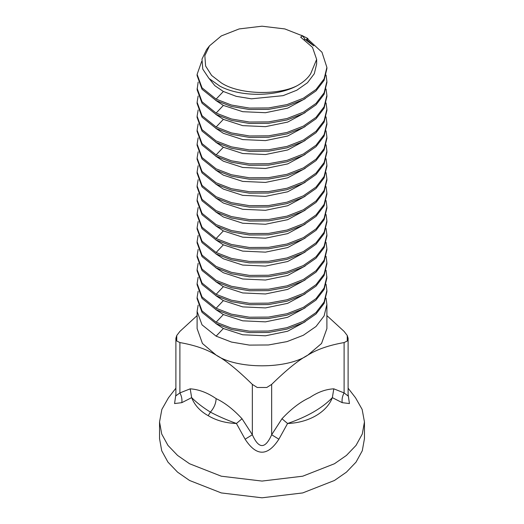 <?xml version="1.0" encoding="UTF-8"?>
<svg xmlns="http://www.w3.org/2000/svg" width="524" height="524" viewBox="0 0 524 524"><rect width="100%" height="100%" fill="white"/><g stroke="black" fill="none" stroke-linecap="round" stroke-linejoin="round"><path stroke-width="0.79" d="M175.894 388.186L168.473 397.768L161.851 409.434L159.545 421.918L159.545 438.647L161.72 450.771L167.975 462.142L177.577 472.163L189.55 480.475L221.305 492.933L262 497.8L302.695 492.933L334.45 480.475L346.423 472.163L356.025 462.142L362.281 450.771L364.455 438.647L364.455 421.918L362.149 409.434L355.527 397.768L348.106 388.186M206.561 49.629L201.982 59.147L202.775 69.116L208.997 78.469L220.028 86.237C240.948 97.385 277.058 96.789 297.265 85.661C303.344 82.203 307.817 78.233 310.686 73.74L316.647 59.409L312.494 47.35L300.638 37.106L302.682 35.927L284.846 28.931L262 26.2L239.154 28.931L221.318 35.927L209.482 45.857L204.838 55.675L205.618 66.017L211.617 75.443L221.318 82.903C238.551 94.399 277.674 95.82 297.265 85.661M302.682 35.927L305.151 39.451L313.765 45.85L306.468 39.32L307.883 39.176L321.972 52.23L326.891 67.413L324.114 78.895L316.038 89.453L303.317 98.25L287.001 104.59L268.491 107.951L249.431 108.082L231.457 105.036L216.117 99.128L202.028 87.822L197.109 74.382L201.681 61.413M304.411 39.523L305.151 39.451M316.647 59.409L316.647 63.941L314.308 73.714L307.509 82.707L296.794 90.226L283.058 95.663L251.415 98.813L236.278 96.35L223.362 91.484L214.847 85.681L209.404 78.869M306.468 39.32L307.883 38.501L301.529 35.285M307.883 39.176L307.883 38.501M326.079 298.176L326.891 304.431L324.114 315.913L316.038 326.472L303.317 335.275L287.001 341.609L268.491 344.969L249.431 345.106L231.457 342.061L216.117 336.153L202.028 324.847L197.109 311.4L198.144 305.151M305.197 321.749L287.643 331.227L265.485 335.792L242.71 334.771L223.362 328.502L215.6 323.367M326.891 291.672L324.114 303.409L316.038 313.968L303.317 322.764L287.001 329.105L268.491 332.465L249.431 332.596L231.457 329.55L216.117 323.642L202.028 312.337L197.109 298.68M326.079 284.237L326.891 290.493L324.101 302.007L315.959 312.605L303.16 321.415L286.811 327.723L268.353 331.037L249.352 331.155L231.425 328.109L216.117 322.208L202.028 310.902L197.109 297.462L198.144 291.213M305.197 307.804L287.578 317.308L265.445 321.854L242.704 320.826L223.362 314.557L215.6 309.429M326.079 270.292L326.891 277.982L324.101 289.503L315.959 300.095L303.16 308.905L286.811 315.212L268.353 318.533L249.352 318.644L231.425 315.599L216.117 309.704L202.028 298.398L197.109 284.735M326.891 276.548L324.114 288.03L316.038 298.588L303.317 307.392L287.001 313.725L268.491 317.086L249.431 317.216L231.457 314.171L216.117 308.263L202.028 296.957L197.109 283.517L198.144 277.268M305.197 293.866L287.643 303.344L265.485 307.909L242.71 306.887L223.362 300.619L215.6 295.484M326.891 263.788L324.114 275.519L316.038 286.084L303.317 294.881L287.001 301.221L268.491 304.575L249.431 304.713L231.457 301.667L216.117 295.759L202.028 284.453L197.109 270.797M326.079 256.347L326.891 262.603L324.114 274.085L316.038 284.643L303.317 293.447L287.001 299.78L268.491 303.141L249.431 303.278L231.457 300.232L216.117 294.324L202.028 283.019L197.109 269.578L198.144 263.323M305.197 279.921L287.643 289.399L265.485 293.964L242.71 292.942L223.362 286.674L215.6 281.539M326.891 249.843L324.114 261.581L316.038 272.139L303.317 280.943L287.001 287.276L268.491 290.637L249.431 290.768L231.457 287.722L216.117 281.814L202.028 270.508L197.109 256.852M326.079 242.402L326.891 248.664L324.114 260.146L316.038 270.705L303.317 279.502L287.001 285.842L268.491 289.202L249.431 289.333L231.457 286.287L216.117 280.379L202.028 269.074L197.109 255.633L198.144 249.385M305.197 265.982L287.643 275.46L265.485 280.026L242.71 278.997L223.362 272.735L215.6 267.6M326.891 235.898L324.114 247.636L316.038 258.194L303.317 266.998L287.001 273.332L268.491 276.692L249.431 276.829L231.457 273.783L216.117 267.875L202.028 256.57L197.109 242.907M326.079 228.464L326.891 234.719L324.114 246.201L316.038 256.76L303.317 265.563L287.001 271.897L268.491 275.257L249.431 275.388L231.457 272.342L216.117 266.441L202.028 255.136L197.109 241.688L198.144 235.44M305.197 252.037L287.643 261.515L265.485 266.081L242.71 265.059L223.362 258.791L215.6 253.655M326.891 221.96L324.114 233.697L316.038 244.256L303.317 253.053L287.001 259.393L268.491 262.753L249.431 262.884L231.457 259.839L216.117 253.93L202.028 242.625L197.109 228.968M326.079 214.519L326.891 220.781L324.114 232.263L316.038 242.822L303.317 251.618L287.001 257.959L268.491 261.312L249.431 261.45L231.457 258.404L216.117 252.496L202.028 241.191L197.109 227.75L198.144 221.501M305.197 238.093L287.643 247.57L265.485 252.142L242.71 251.114L223.362 244.846L215.6 239.71M326.891 208.015L324.114 219.752L316.038 230.311L303.317 239.114L287.001 245.448L268.491 248.808L249.431 248.939L231.457 245.894L216.117 239.992L202.028 228.68L197.109 215.023M326.079 200.581L326.891 206.836L324.114 218.318L316.038 228.877L303.317 237.68L287.001 244.014L268.491 247.374L249.431 247.505L231.457 244.459L216.117 238.551L202.028 227.246L197.109 213.805L198.144 207.556M305.197 224.154L287.643 233.632L265.485 238.197L242.71 237.176L223.362 230.907L215.6 225.772M326.891 194.077L324.114 205.808L316.038 216.366L303.317 225.169L287.001 231.503L268.491 234.863L249.431 235.001L231.457 231.955L216.117 226.047L202.028 214.742L197.109 201.078M326.079 186.636L326.891 192.891L324.114 204.373L316.038 214.932L303.317 223.735L287.001 230.069L268.491 233.429L249.431 233.566L231.457 230.521L216.117 224.613L202.028 213.307L197.109 199.867L198.144 193.611M305.197 210.209L287.643 219.687L265.485 224.252L242.71 223.231L223.362 216.962L215.6 211.827M326.891 180.132L324.114 191.869L316.038 202.428L303.317 211.224L287.001 217.565L268.491 220.925L249.431 221.056L231.457 218.01L216.117 212.102L202.028 200.797L197.109 187.14M326.079 172.691L326.891 178.953L324.114 190.435L316.038 200.993L303.317 209.79L287.001 216.13L268.491 219.491L249.431 219.622L231.457 216.576L216.117 210.668L202.028 199.362L197.109 185.922L198.144 179.673M305.197 196.271L287.643 205.742L265.485 210.314L242.71 209.286L223.362 203.024L215.6 197.889M326.891 166.187L324.114 177.924L316.038 188.483L303.317 197.286L287.001 203.62L268.491 206.98L249.431 207.118L231.457 204.065L216.117 198.164L202.028 186.858L197.109 173.195M326.079 158.752L326.891 165.008L324.114 176.49L316.038 187.048L303.317 195.852L287.001 202.185L268.491 205.546L249.431 205.677L231.457 202.631L216.117 196.729L202.028 185.424L197.109 171.977L198.144 165.728M305.197 182.326L287.643 191.804L265.485 196.369L242.71 195.347L223.362 189.079L215.6 183.944M326.891 152.248L324.114 163.986L316.038 174.544L303.317 183.341L287.001 189.681L268.491 193.042L249.431 193.173L231.457 190.127L216.117 184.219L202.028 172.913L197.109 159.257M326.079 144.807L326.891 151.063L324.114 162.545L316.038 173.11L303.317 181.907L287.001 188.247L268.491 191.601L249.431 191.738L231.457 188.692L216.117 182.784L202.028 171.479L197.109 158.038L198.144 151.79M305.197 168.381L287.643 177.859L265.485 182.431L242.71 181.402L223.362 175.134L215.6 169.999M326.891 138.303L324.114 150.041L316.038 160.599L303.317 169.403L287.001 175.737L268.491 179.097L249.431 179.228L231.457 176.182L216.117 170.274L202.028 158.969L197.109 145.312M326.079 130.862L326.891 137.124L324.114 148.606L316.038 159.165L303.317 167.962L287.001 174.302L268.491 177.662L249.431 177.793L231.457 174.747L216.117 168.839L202.028 157.534L197.109 144.093L198.144 137.845M305.197 154.442L287.643 163.92L265.485 168.486L242.71 167.464L223.362 161.196L215.6 156.06M326.891 124.358L324.114 136.096L316.038 146.655L303.317 155.458L287.001 161.792L268.491 165.152L249.431 165.289L231.457 162.244L216.117 156.335L202.028 145.03L197.109 131.367M326.079 116.924L326.891 123.179L324.114 134.661L316.038 145.22L303.317 154.023L287.001 160.357L268.491 163.717L249.431 163.855L231.457 160.809L216.117 154.901L202.028 143.596L197.109 130.155L198.144 123.9M305.197 140.498L287.643 149.975L265.485 154.541L242.71 153.519L223.362 147.251L215.6 142.115M326.891 110.42L324.114 122.157L316.038 132.716L303.317 141.513L287.001 147.853L268.491 151.213L249.431 151.344L231.457 148.299L216.117 142.39L202.028 131.085L197.109 117.428M326.079 102.979L326.891 109.241L324.114 120.723L316.038 131.282L303.317 140.078L287.001 146.419L268.491 149.779L249.431 149.91L231.457 146.864L216.117 140.956L202.028 129.651L197.109 116.21L198.144 109.961M305.197 126.553L287.643 136.03L265.485 140.602L242.71 139.574L223.362 133.306L215.6 128.177M326.891 96.475L324.114 108.213L316.038 118.771L303.317 127.574L287.001 133.908L268.491 137.268L249.431 137.399L231.457 134.354L216.117 128.452L202.028 117.147L197.109 103.483M326.079 89.041L326.891 95.296L324.114 106.778L316.038 117.337L303.317 126.14L287.001 132.474L268.491 135.834L249.431 135.965L231.457 132.919L216.117 127.011L202.041 115.725L197.109 102.265L198.144 96.016M305.197 112.614L287.643 122.092L265.485 126.657L242.71 125.636L223.362 119.367L215.606 114.232M326.891 82.537L324.114 94.274L316.038 104.833L303.317 113.629L287.001 119.97L268.491 123.323L249.431 123.461L231.457 120.415L216.117 114.507L202.041 103.215L197.109 89.761L198.144 82.072M326.079 75.096L326.891 81.351L324.114 92.833L316.038 103.392L303.317 112.195L287.001 118.529L268.491 121.889L249.431 122.027L231.457 118.981L216.117 113.073L202.028 101.767L197.109 88.327M305.197 98.669L287.643 108.147L265.485 112.712L242.71 111.691L223.362 105.422L215.6 100.287M326.891 68.592L324.114 80.329L316.038 90.888L303.317 99.691L287.001 106.025L268.491 109.385L249.431 109.516L231.457 106.47L216.117 100.562L202.028 89.257L197.109 75.6M197.109 311.4L197.109 328.6L202.447 343.482L216.117 355.095C236.763 369.381 287.224 369.387 307.876 355.095L321.546 343.482L326.891 328.6L326.891 304.431M281.964 418.755L287.578 423.49C308.636 422.763 326.878 412.231 332.347 397.644L333.801 388.828C325.758 389.24 317.754 392.149 309.795 397.539C300.612 401.698 291.331 408.766 281.964 418.755L271.661 434.743L278.879 439.21L287.578 423.49C307.352 416.711 322.273 408.098 332.347 397.644L342.192 402.661L349.429 403.559L348.106 394.356M175.894 394.356L174.571 403.559L181.808 402.661L191.653 397.644C194.594 405.17 200.109 411.183 208.205 415.683C216.288 420.51 225.693 423.117 236.422 423.49L245.121 439.21C256.367 456.528 267.626 456.528 278.879 439.21M159.545 421.918L161.72 434.036L167.975 445.413L177.577 455.435L189.55 463.747L221.305 476.205L262 481.071L302.695 476.205L334.45 463.747L346.423 455.435L356.025 445.413L362.281 434.036L364.455 421.918M208.205 415.683L210.412 412.106C217.761 416.056 226.434 419.848 236.422 423.49L242.036 418.755L252.339 434.743C258.777 449.173 265.216 449.173 271.661 434.743L271.661 384.393C286.602 369.754 298.673 359.988 307.876 355.095C317.079 349.364 329.157 345.185 344.104 342.565L347.248 341.019L348.106 338.262L347.248 335.504L344.104 331.41L326.891 315.605M216.117 398.633C215.947 403.414 214.041 407.908 210.412 412.106C203.057 407.574 196.801 402.753 191.653 397.644L190.199 388.828C198.904 389.443 207.543 392.712 216.117 398.633C224.678 402.602 233.324 409.31 242.036 418.755M342.192 402.661C341.746 399.34 342.382 396.092 344.104 392.915L348.1 396M347.248 341.019L347.248 335.504M245.121 439.21L252.339 434.743L252.339 384.393L257.225 387.478L266.775 387.478L271.661 384.393M257.225 387.478L266.775 387.478M252.339 384.393C237.392 369.754 225.32 359.988 216.117 355.095C206.915 349.364 194.843 345.185 179.896 342.565L179.896 392.915C181.618 396.092 182.254 399.34 181.808 402.661M176.752 335.504L176.752 341.019L175.894 338.262L176.752 335.504L179.896 331.41L197.109 315.605M176.752 341.019L179.896 342.565M175.894 338.262L175.894 395.81L179.896 392.915L190.199 388.828M223.362 91.484L216.117 99.128M223.362 328.502L216.117 336.153M223.362 314.557L216.117 322.208M223.362 300.619L216.117 308.263M223.362 286.674L216.117 294.324M223.362 244.846L216.117 252.496M223.362 230.907L216.117 238.551M223.362 147.251L216.117 154.901M223.362 119.367L216.117 127.011M223.362 105.422L216.117 113.073M333.801 388.828L344.104 392.915L344.104 342.565M206.417 49.813L209.482 45.857M326.891 110.675L326.891 109.241M326.891 95.296L326.891 96.73M326.891 68.847L326.891 67.413M326.891 81.351L326.891 82.785M326.891 124.614L326.891 123.179M326.891 138.559L326.891 137.124M326.891 152.504L326.891 151.063M326.891 166.442L326.891 165.008M326.891 180.387L326.891 178.953M326.891 194.325L326.891 192.891M326.891 206.836L326.891 208.27M326.891 220.781L326.891 222.215M326.891 234.719L326.891 236.154M326.891 248.664L326.891 250.099M326.891 264.037L326.891 262.603M326.891 290.493L326.891 291.927M197.109 117.645L197.109 116.21M197.109 102.265L197.109 103.7M197.109 75.816L197.109 74.382M197.109 131.59L197.109 130.155M197.109 145.528L197.109 144.093M197.109 159.473L197.109 158.038M197.109 173.411L197.109 171.977M197.109 187.356L197.109 185.922M197.109 201.301L197.109 199.867M197.109 213.805L197.109 215.24M197.109 227.75L197.109 229.184M197.109 241.688L197.109 243.129M197.109 255.633L197.109 257.068M197.109 271.013L197.109 269.578M197.109 284.951L197.109 283.517M197.109 297.462L197.109 298.896M348.106 338.262L348.106 395.81"/></g></svg>
